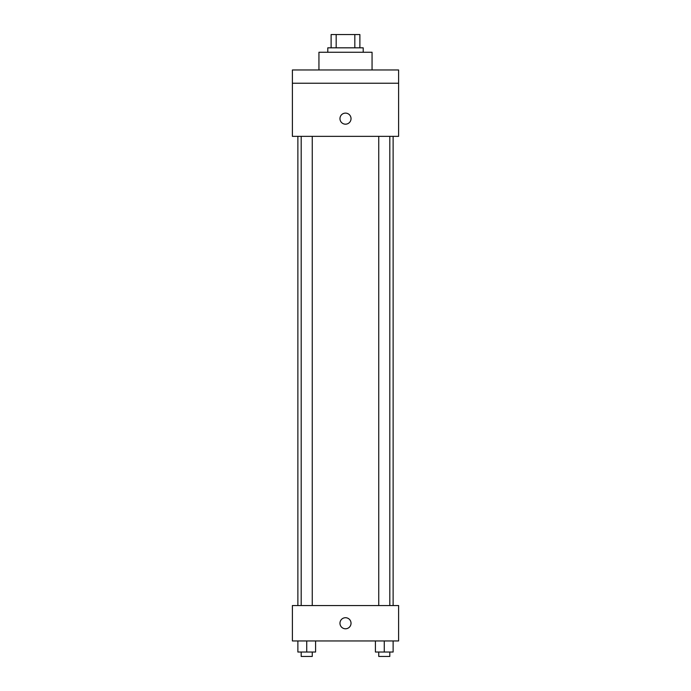 <?xml version="1.0" encoding="UTF-8"?>
<svg xmlns="http://www.w3.org/2000/svg" width="691" height="691" viewBox="0 0 691 691"><rect width="100%" height="100%" fill="white"/><g stroke="black" fill="none" stroke-linecap="round" stroke-linejoin="round"><path stroke-width="1.04" d="M336.18 47.826L336.18 34.55L331.119 34.55L331.119 47.826L331.119 34.55M336.18 34.55L359.881 34.55L359.881 47.826M354.82 47.826L354.82 34.55M327.793 52.257L327.793 47.826L363.207 47.826L363.207 52.257M372.06 69.964L372.06 52.257L318.94 52.257L318.94 69.964M292.388 69.964L398.612 69.964L398.612 83.24L292.388 83.24L292.388 69.964M398.612 83.24L398.612 136.352L292.388 136.352L292.388 83.24M345.5 124.181A5.537 5.537 0 0 1 340.706 115.881A5.537 5.537 0 0 1 350.294 115.881A5.537 5.537 0 0 1 345.5 124.181M292.388 605.549L398.612 605.549L398.612 640.954L292.388 640.954L292.388 605.549M345.5 628.784A5.537 5.537 0 0 1 340.706 620.483A5.537 5.537 0 0 1 350.294 620.483A5.537 5.537 0 0 1 345.5 628.784M375.42 640.954L375.42 652.028L393.127 652.028L393.127 640.954L393.127 652.028M384.274 652.028L384.274 640.954M389.81 652.028L389.81 656.45L378.746 656.45L378.746 652.028M297.873 640.954L297.873 652.028L315.58 652.028L315.58 640.954L315.58 652.028M306.726 652.028L306.726 640.954M312.254 652.028L312.254 656.45L301.19 656.45L301.19 652.028M393.127 605.549L393.127 136.352M297.873 605.549L297.873 136.352M378.746 136.352L378.746 605.549M389.81 136.352L389.81 605.549M312.254 605.549L312.254 136.352M301.19 605.549L301.19 136.352"/></g></svg>
